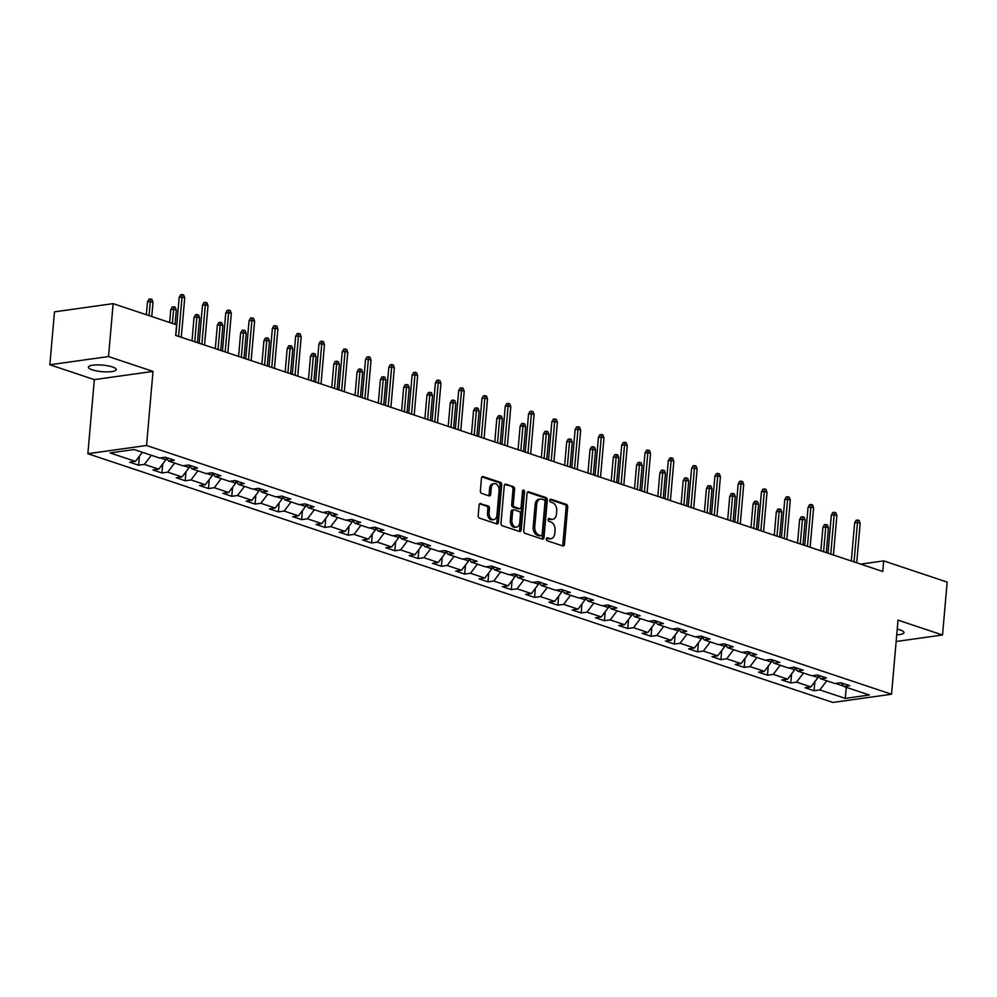 <?xml version="1.0" encoding="UTF-8"?>
<svg xmlns="http://www.w3.org/2000/svg" width="997" height="997" viewBox="0 0 997 997"><rect width="100%" height="100%" fill="white"/><g stroke="black" fill="none" stroke-linecap="round" stroke-linejoin="round"><path stroke-width="1.5" d="M546.331 538.953A1.508 1.022 82 0 0 547.228 540.748L562.794 545.945A2.144 1.458 82 0 0 563.28 545.995A2.144 1.458 82 0 0 564.452 544.362L567.717 506.962A2.144 1.458 82 0 0 566.433 504.395L550.867 499.198A1.508 1.022 82 0 0 550.606 502.102L552.625 502.775A6.867 4.673 82 0 1 556.737 510.987L556.463 514.103A6.867 4.673 82 0 1 552.724 519.337A6.867 4.673 82 0 1 551.191 519.188L549.173 518.515A1.508 1.022 82 0 0 548.923 521.419L550.93 522.092A6.867 4.673 82 0 1 555.042 530.317L554.768 533.432A6.867 4.673 82 0 1 551.029 538.667A6.867 4.673 82 0 1 549.497 538.505L547.478 537.832A1.508 1.022 82 0 0 546.331 538.953M92.185 369.812A13.995 3.29 -175 0 0 107.34 371.881A13.995 3.29 -175 0 0 116.263 369.6A13.995 3.29 -175 0 0 112.474 366.958A13.995 3.29 -175 0 0 97.32 364.89A13.995 3.29 -175 0 0 88.397 367.17A13.995 3.29 -175 0 0 92.185 369.812M896.739 634.84A13.995 3.29 -175 0 0 903.98 632.609A13.995 3.29 -175 0 0 900.191 629.967A13.995 3.29 -175 0 0 897.238 629.157M480.766 503.485A2.144 1.458 82 0 0 480.292 503.435A2.144 1.458 82 0 0 479.121 505.068L478.199 515.561A2.144 1.458 82 0 0 479.482 518.128L496.78 523.899A2.144 1.458 82 0 0 497.254 523.948A2.144 1.458 82 0 0 498.425 522.316L501.703 484.916A2.144 1.458 82 0 0 500.419 482.349L483.121 476.578A2.144 1.458 82 0 0 482.648 476.529A2.144 1.458 82 0 0 481.476 478.161L480.367 490.836A2.144 1.458 82 0 0 481.651 493.403L489.053 495.87A2.144 1.458 82 0 0 489.527 495.92A2.144 1.458 82 0 0 490.698 494.288L491.247 488.007A5.745 3.901 82 0 1 494.375 483.632A5.745 3.901 82 0 1 499.086 490.624L496.93 515.237A5.745 3.901 82 0 1 493.814 519.611A5.745 3.901 82 0 1 489.091 512.62L489.452 508.52A2.144 1.458 82 0 0 488.169 505.953L479.844 503.61M153.015 371.407L108.523 356.552L113.147 303.636L54.474 311.849L49.85 364.765L94.341 379.62L87.861 453.71L146.534 445.485L153.015 371.407L94.341 379.62M896.166 641.495L942.526 635.002L898.023 620.146L891.542 694.236L146.534 445.485M942.526 635.002L947.15 582.086L883.691 560.9L860.723 564.128M113.147 303.636L176.606 324.823L175.684 335.403L882.769 571.493L883.691 560.9M523.774 530.778A2.144 1.458 82 0 0 525.058 533.345L542.356 539.115A2.144 1.458 82 0 0 542.829 539.165A2.144 1.458 82 0 0 544.001 537.533L547.278 500.133A2.144 1.458 82 0 0 545.995 497.565L528.697 491.795A2.144 1.458 82 0 0 528.223 491.745A2.144 1.458 82 0 0 527.052 493.378L523.774 530.778M519.562 531.513L502.276 525.743A2.144 1.458 82 0 1 500.993 523.176L504.258 485.776A2.144 1.458 82 0 1 505.429 484.143A2.144 1.458 82 0 1 505.915 484.181L513.305 486.661A2.144 1.458 82 0 1 514.589 489.228L513.268 504.395A2.144 1.458 82 0 0 514.552 506.962L519.462 508.595A2.144 1.458 82 0 0 519.936 508.644A2.144 1.458 82 0 0 521.107 507.012L522.49 491.222A1.508 1.022 82 0 1 524.547 491.907L521.219 529.918A2.144 1.458 82 0 1 520.048 531.563A2.144 1.458 82 0 1 519.562 531.513M87.861 453.71L832.869 702.449L891.542 694.236M138.62 465.2L144.415 464.39L158.747 469.176L152.952 469.986L161.913 472.977L167.708 472.167L182.04 476.952L176.245 477.762L185.205 480.753L190.988 479.943L205.332 484.729L199.537 485.539L208.498 488.53L214.28 487.72L228.612 492.506L222.83 493.316L231.79 496.307L237.573 495.497L251.905 500.282L246.122 501.092L255.082 504.083L260.865 503.273L275.197 508.059L269.414 508.869L278.375 511.86L284.157 511.05L298.489 515.835L292.707 516.645L301.655 519.636L307.45 518.826L321.782 523.612L315.999 524.422L324.947 527.413L330.742 526.603L345.074 531.389L339.279 532.199L348.24 535.19L354.035 534.38L368.367 539.165L362.572 539.975L371.532 542.966L377.327 542.156L391.659 546.942L385.864 547.752L394.824 550.743L400.607 549.933L414.951 554.718L409.156 555.528L418.117 558.519L423.899 557.709L438.231 562.495L432.449 563.305L441.409 566.296L447.192 565.486L461.524 570.272L455.741 571.082L464.702 574.073L470.484 573.263L484.816 578.048L479.034 578.858L487.994 581.849L493.777 581.039L508.109 585.825L502.326 586.635L511.274 589.626L517.069 588.816L531.401 593.601L525.618 594.411L534.566 597.402L540.362 596.592L554.693 601.378L548.898 602.188L557.859 605.179L563.654 604.369L577.986 609.155L572.191 609.965L581.151 612.956L586.946 612.146L601.278 616.931L595.483 617.741L604.444 620.732L610.226 619.922L624.571 624.708L618.776 625.518L627.736 628.509L633.519 627.699L647.851 632.484L642.068 633.294L651.029 636.285L656.811 635.475L671.143 640.261L665.36 641.071L674.321 644.062L680.104 643.252L694.435 648.038L688.653 648.848L697.613 651.839L703.396 651.029L717.728 655.814L711.945 656.624L720.893 659.615L726.688 658.805L741.02 663.591L735.238 664.401L744.186 667.392L749.981 666.582L764.313 671.367L758.518 672.177L767.478 675.168L773.273 674.358L787.605 679.144L781.81 679.954L790.771 682.945L796.566 682.135L810.897 686.921L805.102 687.731L814.063 690.722L819.846 689.912L845.232 698.386L869.334 695.009L843.961 686.534L849.743 685.724L840.783 682.733L835 683.543L820.668 678.758L826.451 677.948L817.49 674.957L811.708 675.767L797.376 670.981L803.158 670.171L794.198 667.18L788.415 667.99L774.083 663.204L779.866 662.394L770.905 659.403L765.123 660.213L750.791 655.428L756.573 654.618L747.625 651.627L741.83 652.437L727.498 647.651L733.293 646.841L724.333 643.85L718.538 644.66L704.206 639.875L710.001 639.065L701.041 636.074L695.245 636.884L680.914 632.098L686.709 631.288L677.748 628.297L671.953 629.107L657.621 624.321L663.416 623.511L654.456 620.52L648.673 621.33L634.341 616.545L640.124 615.735L631.163 612.744L625.381 613.554L611.049 608.768L616.831 607.958L607.871 604.967L602.088 605.777L587.756 600.992L593.539 600.182L584.578 597.191L578.796 598.001L564.464 593.215L570.247 592.405L561.286 589.414L555.503 590.224L541.172 585.438L546.954 584.628L538.006 581.637L532.211 582.447L517.879 577.662L523.674 576.852L514.714 573.861L508.919 574.671L494.587 569.885L500.382 569.075L491.421 566.084L485.626 566.894L471.294 562.109L477.089 561.299L468.129 558.308L462.334 559.118L448.002 554.332L453.797 553.522L444.836 550.531L439.054 551.341L424.722 546.555L430.505 545.745L421.544 542.754L415.761 543.564L401.43 538.779L407.212 537.969L398.252 534.978L392.469 535.788L378.137 531.002L383.92 530.192L374.959 527.201L369.177 528.011L354.845 523.226L360.627 522.416L351.667 519.425L345.884 520.235L331.552 515.449L337.335 514.639L328.387 511.648L322.592 512.458L308.26 507.672L314.055 506.862L305.094 503.871L299.299 504.681L284.968 499.896L290.763 499.086L281.802 496.095L276.007 496.905L261.675 492.119L267.47 491.309L258.51 488.318L252.727 489.128L238.383 484.343L244.178 483.533L235.217 480.542L229.435 481.352L215.103 476.566L220.885 475.756L211.925 472.765L206.142 473.575L191.81 468.789L197.593 467.979L188.632 464.988L182.85 465.798L168.518 461.013L174.301 460.203L165.34 457.212L159.557 458.022L134.171 449.547L110.069 452.925L135.455 461.399L129.66 462.209L138.62 465.2L139.418 456.177M160.181 457.935L165.826 459.829L166.013 457.648M151.32 455.28L144.415 464.39M165.826 459.829L158.747 469.176M168.518 461.013L165.826 457.374M183.473 465.711L189.118 467.605L189.305 465.425M174.612 463.057L167.708 472.167M189.118 467.605L182.04 476.952M191.81 468.789L189.118 465.15M206.765 473.488L212.411 475.382L212.598 473.189M197.905 470.833L190.988 479.943M212.411 475.382L205.332 484.729M215.103 476.566L212.398 472.927M230.058 481.264L235.703 483.159L235.89 480.965M221.184 478.61L214.28 487.72M235.703 483.159L228.612 492.506M238.383 484.343L235.691 480.704M253.35 489.041L258.996 490.935L259.183 488.742M244.477 486.386L237.573 495.497M258.996 490.935L251.905 500.282M261.675 492.119L258.983 488.48M276.63 496.818L282.288 498.712L282.475 496.518M267.769 494.163L260.865 503.273M282.288 498.712L275.197 508.059M284.968 499.896L282.276 496.257M299.923 504.594L305.568 506.488L305.767 504.295M291.062 501.94L284.157 511.05M305.568 506.488L298.489 515.835M308.26 507.672L305.568 504.033M323.215 512.371L328.86 514.265L329.06 512.072M314.354 509.716L307.45 518.826M328.86 514.265L321.782 523.612M331.552 515.449L328.86 511.81M346.507 520.147L352.153 522.042L352.352 519.848M337.647 517.493L330.742 526.603M352.153 522.042L345.074 531.389M354.845 523.226L352.153 519.587M369.8 527.924L375.445 529.818L375.632 527.625M360.939 525.269L354.035 534.38M375.445 529.818L368.367 539.165M378.137 531.002L375.445 527.363M393.092 535.701L398.738 537.595L398.925 535.401M384.231 533.046L377.327 542.156M398.738 537.595L391.659 546.942M401.43 538.779L398.738 535.14M416.385 543.477L422.03 545.371L422.217 543.178M407.524 540.823L400.607 549.933M422.03 545.371L414.951 554.718M424.722 546.555L422.018 542.916M439.677 551.254L445.323 553.148L445.509 550.955M430.804 548.587L423.899 557.709M445.323 553.148L438.231 562.495M448.002 554.332L445.31 550.693M462.969 559.03L468.615 560.925L468.802 558.731M454.096 556.363L447.192 565.486M468.615 560.925L461.524 570.272M471.294 562.109L468.602 558.47M486.249 566.807L491.907 568.701L492.094 566.508M477.389 564.14L470.484 573.263M491.907 568.701L484.816 578.048M494.587 569.885L491.895 566.246M509.542 574.584L515.187 576.478L515.387 574.284M500.681 571.917L493.777 581.039M515.187 576.478L508.109 585.825M517.879 577.662L515.187 574.023M532.834 582.36L538.48 584.242L538.679 582.061M523.973 579.693L517.069 588.816M538.48 584.242L531.401 593.601M541.172 585.438L538.48 581.799M556.127 590.137L561.772 592.019L561.972 589.838M547.266 587.47L540.362 596.592M561.772 592.019L554.693 601.378M564.464 593.215L561.772 589.576M579.419 597.913L585.065 599.795L585.251 597.614M570.558 595.246L563.654 604.369M585.065 599.795L577.986 609.155M587.756 600.992L585.065 597.353M602.711 605.69L608.357 607.572L608.544 605.391M593.851 603.023L586.946 612.146M608.357 607.572L601.278 616.931M611.049 608.768L608.357 605.129M626.004 613.467L631.649 615.348L631.836 613.167M617.143 610.8L610.226 619.922M631.649 615.348L624.571 624.708M634.341 616.545L631.637 612.906M649.296 621.243L654.942 623.125L655.129 620.944M640.423 618.576L633.519 627.699M654.942 623.125L647.851 632.484M657.621 624.321L654.929 620.682M672.589 629.02L678.234 630.902L678.421 628.721M663.715 626.353L656.811 635.475M678.234 630.902L671.143 640.261M680.914 632.098L678.222 628.459M695.869 636.796L701.527 638.678L701.714 636.497M687.008 634.129L680.104 643.252M701.527 638.678L694.435 648.038M704.206 639.875L701.514 636.236M719.161 644.573L724.807 646.455L725.006 644.274M710.3 641.906L703.396 651.029M724.807 646.455L717.728 655.814M727.498 647.651L724.807 644.012M742.453 652.35L748.099 654.231L748.298 652.05M733.593 649.683L726.688 658.805M748.099 654.231L741.02 663.591M750.791 655.428L748.099 651.789M765.746 660.126L771.391 662.008L771.591 659.827M756.885 657.459L749.981 666.582M771.391 662.008L764.313 671.367M774.083 663.204L771.391 659.565M789.038 667.903L794.684 669.785L794.871 667.604M780.177 665.236L773.273 674.358M794.684 669.785L787.605 679.144M797.376 670.981L794.684 667.342M812.331 675.679L817.976 677.561L818.163 675.38M803.47 673.012L796.566 682.135M817.976 677.561L810.897 686.921M820.668 678.758L817.976 675.119M835.623 683.456L843.661 686.148M826.75 680.789L819.846 689.912M846.316 687.319L845.232 698.386M843.961 686.534L841.256 682.895M108.523 356.552L49.85 364.765M142.359 452.289L135.455 461.399M814.848 681.686L814.063 690.722M791.568 673.91L790.771 682.945M768.276 666.133L767.478 675.168M744.983 658.356L744.186 667.392M721.691 650.58L720.893 659.615M698.399 642.803L697.613 651.839M675.106 635.027L674.321 644.062M651.814 627.25L651.029 636.285M628.521 619.473L627.736 628.509M605.229 611.697L604.444 620.732M581.949 603.92L581.151 612.956M558.656 596.144L557.859 605.179M535.364 588.367L534.566 597.402M512.072 580.603L511.274 589.626M488.779 572.826L487.994 581.849M465.487 565.05L464.702 574.073M442.194 557.273L441.409 566.296M418.902 549.497L418.117 558.519M395.61 541.72L394.824 550.743M372.33 533.943L371.532 542.966M349.037 526.167L348.24 535.19M325.745 518.39L324.947 527.413M302.452 510.614L301.655 519.636M279.16 502.837L278.375 511.86M255.868 495.06L255.082 504.083M232.575 487.284L231.79 496.307M209.283 479.507L208.498 488.53M185.99 471.731L185.205 480.753M162.71 463.954L161.913 472.977M546.53 538.268L547.914 538.729A6.867 4.673 82 0 0 549.447 538.879L551.029 538.667M552.724 519.337L551.142 519.562A6.867 4.673 82 0 1 549.609 519.412L548.225 518.951M562.395 545.808A2.144 1.458 82 0 0 562.856 544.574L566.134 507.186A2.144 1.458 82 0 0 564.85 504.619L549.908 499.622M541.944 538.978A2.144 1.458 82 0 0 542.418 537.757L545.683 500.357A2.144 1.458 82 0 0 544.399 497.79L527.513 492.157M540.997 535.676A1.508 1.022 82 0 0 542.156 534.566L545.023 501.74A1.508 1.022 82 0 0 544.125 499.933L541.994 499.223A6.867 4.673 82 0 0 540.461 499.073A6.867 4.673 82 0 0 536.722 504.308L534.766 526.752A6.867 4.673 82 0 0 538.879 534.965L540.997 535.676L539.414 535.9A1.508 1.022 82 0 0 540.062 535.8M540.461 499.073L538.879 499.298A6.867 4.673 82 0 0 535.14 504.532L536.722 504.308M539.414 535.9L537.283 535.19A6.867 4.673 82 0 1 533.183 526.977L535.14 504.532M504.731 484.542L513.305 486.661M519.936 508.644L518.353 508.869A2.144 1.458 82 0 1 517.879 508.819L512.969 507.174A2.144 1.458 82 0 1 511.685 504.607L513.006 489.44A2.144 1.458 82 0 0 511.723 486.872M519.163 531.376A2.144 1.458 82 0 0 519.624 530.142L522.951 492.119A1.508 1.022 82 0 0 522.59 490.748M511.885 520.122A5.745 3.901 82 0 0 516.608 527.114A5.745 3.901 82 0 0 519.736 522.74L520.484 514.066A2.144 1.458 82 0 0 519.2 511.498L514.302 509.866A2.144 1.458 82 0 0 513.816 509.816A2.144 1.458 82 0 0 512.645 511.449L511.885 520.122L510.302 520.347A5.745 3.901 82 0 0 515.025 527.338L516.608 527.114M512.707 510.09A2.144 1.458 82 0 0 512.234 510.04A2.144 1.458 82 0 0 511.062 511.673L512.645 511.449M510.302 520.347L511.062 511.673M493.814 519.611L492.219 519.836A5.745 3.901 82 0 1 487.508 512.844L487.869 508.744A2.144 1.458 82 0 0 486.586 506.177L479.582 503.834M494.375 483.632L492.78 483.844A5.745 3.901 82 0 0 489.664 488.218L491.247 488.007M488.642 495.746A2.144 1.458 82 0 0 489.116 494.512L489.664 488.218M496.369 523.761A2.144 1.458 82 0 0 496.842 522.54L500.108 485.14A2.144 1.458 82 0 0 498.824 482.573L481.937 476.94M822.911 527.376L824.382 524.734L825.965 524.509L827.46 525.008L828.457 527.874L825.765 526.977L822.911 527.376L820.855 550.818M825.965 524.509L823.597 551.727M828.457 527.874L826.289 552.625M854.03 561.897L857.482 522.528L854.628 522.927L856.099 520.284L857.682 520.06L857.482 522.528L860.162 523.425L856.722 562.794M854.628 522.927L851.301 560.975M857.682 520.06L859.177 520.559L860.162 523.425M799.619 519.599L801.09 516.957L802.672 516.733L804.168 517.231L805.165 520.098L802.473 519.2L799.619 519.599L797.563 543.041M802.672 516.733L800.304 543.951M805.165 520.098L802.996 544.848M776.327 511.822L777.797 509.18L779.38 508.956L780.875 509.455L781.872 512.321L779.18 511.424L776.327 511.822L774.283 535.264M779.38 508.956L777.012 536.174M781.872 512.321L779.704 537.071M830.75 554.12L834.19 514.751L831.336 515.15L832.807 512.508L834.389 512.284L834.19 514.751L836.882 515.648L833.43 555.017M831.336 515.15L828.009 553.198M834.389 512.284L835.885 512.782L836.882 515.648M807.458 546.344L810.897 506.975L808.044 507.373L809.514 504.731L811.097 504.507L810.897 506.975L813.589 507.872L810.137 547.241M808.044 507.373L804.716 545.421M811.097 504.507L812.592 505.005L813.589 507.872M753.034 504.046L754.505 501.404L756.1 501.179L757.583 501.678L758.58 504.544L755.888 503.647L753.034 504.046L750.99 527.488M756.1 501.179L753.72 528.398M758.58 504.544L756.411 529.295M729.742 496.269L731.212 493.627L732.807 493.403L734.303 493.901L735.288 496.768L732.596 495.87L729.742 496.269L727.698 519.711M732.807 493.403L730.44 520.621M735.288 496.768L733.119 521.518M706.449 488.493L707.932 485.851L709.515 485.626L711.011 486.125L711.995 488.991L709.303 488.094L706.449 488.493L704.405 511.935M709.515 485.626L707.147 512.844M711.995 488.991L709.827 513.742M784.165 538.567L787.605 499.198L784.751 499.597L786.222 496.955L787.804 496.73L787.605 499.198L790.297 500.095L786.845 539.464M784.751 499.597L781.424 537.645M787.804 496.73L789.3 497.229L790.297 500.095M760.873 530.79L764.313 491.421L761.459 491.82L762.929 489.178L764.525 488.954L764.313 491.421L767.005 492.319L763.552 531.688M761.459 491.82L758.131 529.868M764.525 488.954L766.008 489.452L767.005 492.319M737.581 523.014L741.02 483.645L738.166 484.043L739.637 481.401L741.232 481.177L741.02 483.645L743.712 484.542L740.273 523.911M738.166 484.043L734.839 522.092M741.232 481.177L742.715 481.676L743.712 484.542M683.169 480.716L684.64 478.074L686.223 477.85L687.718 478.348L688.703 481.215L686.023 480.317L683.169 480.716L681.113 504.158M686.223 477.85L683.855 505.068M688.703 481.215L686.534 505.965M714.288 515.237L717.728 475.868L714.874 476.267L716.357 473.625L717.94 473.401L717.728 475.868L720.42 476.765L716.98 516.134M714.874 476.267L711.546 514.315M717.94 473.401L719.435 473.899L720.42 476.765M659.877 472.939L661.347 470.297L662.93 470.073L664.426 470.572L665.41 473.438L662.731 472.541L659.877 472.939L657.821 496.381M662.93 470.073L660.562 497.291M665.41 473.438L663.254 498.188M690.996 507.461L694.448 468.092L691.582 468.49L693.065 465.848L694.647 465.624L694.448 468.092L697.127 468.989L693.688 508.358M691.582 468.49L688.254 506.538M694.647 465.624L696.143 466.122L697.127 468.989M636.585 465.163L638.055 462.521L639.638 462.296L641.133 462.795L642.118 465.661L639.438 464.764L636.585 465.163L634.528 488.605M639.638 462.296L637.27 489.515M642.118 465.661L639.962 490.412M667.703 499.684L671.155 460.315L668.302 460.714L669.772 458.072L671.355 457.847L671.155 460.315L673.835 461.212L670.395 500.581M668.302 460.714L664.962 498.762M671.355 457.847L672.85 458.346L673.835 461.212M613.292 457.386L614.763 454.744L616.345 454.52L617.841 455.018L618.838 457.885L616.146 456.987L613.292 457.386L611.236 480.828M616.345 454.52L613.978 481.738M618.838 457.885L616.669 482.635M644.411 491.907L647.863 452.538L645.009 452.937L646.48 450.295L648.062 450.071L647.863 452.538L650.543 453.436L647.103 492.805M645.009 452.937L641.682 490.985M648.062 450.071L649.558 450.569L650.543 453.436M590 449.61L591.47 446.968L593.053 446.743L594.548 447.242L595.545 450.108L592.854 449.211L590 449.61L587.943 473.052M593.053 446.743L590.685 473.961M595.545 450.108L593.377 474.859M621.131 484.131L624.571 444.762L621.717 445.161L623.187 442.518L624.77 442.294L624.571 444.762L627.263 445.659L623.81 485.028M621.717 445.161L618.389 483.209M624.77 442.294L626.266 442.793L627.263 445.659M566.707 441.833L568.178 439.191L569.761 438.967L571.256 439.465L572.253 442.332L569.561 441.434L566.707 441.833L564.663 465.275M569.761 438.967L567.393 466.185M572.253 442.332L570.085 467.082M597.839 476.354L601.278 436.985L598.424 437.384L599.895 434.742L601.478 434.518L601.278 436.985L603.97 437.882L600.518 477.251M598.424 437.384L595.097 475.432M601.478 434.518L602.973 435.016L603.97 437.882M543.415 434.056L544.885 431.414L546.481 431.19L547.964 431.689L548.961 434.555L546.269 433.658L543.415 434.056L541.371 457.498M546.481 431.19L544.1 458.408M548.961 434.555L546.792 459.305M574.546 468.578L577.986 429.209L575.132 429.607L576.602 426.965L578.185 426.741L577.986 429.209L580.678 430.106L577.226 469.475M575.132 429.607L571.804 467.655M578.185 426.741L579.681 427.239L580.678 430.106M520.122 426.28L521.593 423.638L523.188 423.413L524.684 423.912L525.668 426.778L522.976 425.881L520.122 426.28L518.079 449.722M523.188 423.413L520.82 450.632M525.668 426.778L523.5 451.529M551.254 460.801L554.693 421.432L551.84 421.831L553.31 419.189L554.905 418.977L554.693 421.432L557.385 422.329L553.933 461.698M551.84 421.831L548.512 459.879M554.905 418.977L556.388 419.475L557.385 422.329M496.83 418.503L498.313 415.861L499.896 415.637L501.391 416.135L502.376 419.002L499.684 418.104L496.83 418.503L494.786 441.945M499.896 415.637L497.528 442.855M502.376 419.002L500.207 443.752M527.961 453.024L531.401 413.655L528.547 414.054L530.018 411.412L531.613 411.2L531.401 413.655L534.093 414.553L530.653 453.922M528.547 414.054L525.22 452.102M531.613 411.2L533.096 411.699L534.093 414.553M473.55 410.727L475.021 408.085L476.603 407.86L478.099 408.359L479.083 411.225L476.404 410.328L473.55 410.727L471.494 434.169M476.603 407.86L474.236 435.078M479.083 411.225L476.915 435.976M504.669 445.248L508.109 405.879L505.255 406.278L506.738 403.635L508.32 403.424L508.109 405.879L510.8 406.776L507.361 446.145M505.255 406.278L501.927 444.326M508.32 403.424L509.816 403.922L510.8 406.776M450.258 402.95L451.728 400.308L453.311 400.084L454.806 400.582L455.791 403.449L453.112 402.551L450.258 402.95L448.201 426.392M453.311 400.084L450.943 427.302M455.791 403.449L453.635 428.199M481.377 437.471L484.829 398.102L481.962 398.501L483.445 395.859L485.028 395.647L484.829 398.102L487.508 398.999L484.068 438.368M481.962 398.501L478.635 436.549M485.028 395.647L486.524 396.145L487.508 398.999M426.965 395.173L428.436 392.531L430.019 392.307L431.514 392.806L432.499 395.672L429.819 394.775L426.965 395.173L424.909 418.615M430.019 392.307L427.651 419.525M432.499 395.672L430.343 420.422M458.084 429.695L461.536 390.326L458.682 390.724L460.153 388.082L461.736 387.87L461.536 390.326L464.216 391.223L460.776 430.592M458.682 390.724L455.342 428.772M461.736 387.87L463.231 388.369L464.216 391.223M403.673 387.397L405.143 384.755L406.726 384.53L408.222 385.029L409.219 387.895L406.527 386.998L403.673 387.397L401.617 410.839M406.726 384.53L404.358 411.749M409.219 387.895L407.05 412.646M434.792 421.918L438.244 382.549L435.39 382.948L436.86 380.306L438.443 380.094L438.244 382.549L440.923 383.446L437.484 422.815M435.39 382.948L432.062 420.996M438.443 380.094L439.939 380.592L440.923 383.446M380.38 379.62L381.851 376.978L383.434 376.754L384.929 377.252L385.926 380.119L383.234 379.221L380.38 379.62L378.324 403.062M383.434 376.754L381.066 403.972M385.926 380.119L383.758 404.869M411.512 414.141L414.951 374.772L412.097 375.171L413.568 372.529L415.151 372.317L414.951 374.772L417.643 375.67L414.191 415.039M412.097 375.171L408.77 413.232M415.151 372.317L416.646 372.816L417.643 375.67M357.088 371.844L358.559 369.202L360.141 368.977L361.637 369.476L362.634 372.342L359.942 371.445L357.088 371.844L355.044 395.286M360.141 368.977L357.773 396.195M362.634 372.342L360.465 397.093M388.219 406.365L391.659 366.996L388.805 367.395L390.276 364.752L391.858 364.541L391.659 366.996L394.351 367.893L390.899 407.262M388.805 367.395L385.478 405.455M391.858 364.541L393.354 365.039L394.351 367.893M333.796 364.067L335.266 361.425L336.861 361.201L338.344 361.699L339.341 364.566L336.65 363.668L333.796 364.067L331.752 387.509M336.861 361.201L334.481 388.419M339.341 364.566L337.173 389.316M364.927 398.588L368.367 359.219L365.513 359.618L366.983 356.976L368.566 356.764L368.367 359.219L371.058 360.116L367.606 399.485M365.513 359.618L362.185 397.678M368.566 356.764L370.061 357.262L371.058 360.116M310.503 356.29L311.974 353.648L313.569 353.424L315.064 353.923L316.049 356.789L313.357 355.892L310.503 356.29L308.459 379.732M313.569 353.424L311.201 380.642M316.049 356.789L313.881 381.539M341.635 390.812L345.074 351.442L342.22 351.841L343.691 349.199L345.286 348.987L345.074 351.442L347.766 352.34L344.314 391.709M342.22 351.841L338.893 389.902M345.286 348.987L346.769 349.486L347.766 352.34M287.211 348.514L288.694 345.872L290.277 345.647L291.772 346.146L292.757 349.012L290.065 348.115L287.211 348.514L285.167 371.956M290.277 345.647L287.909 372.878M292.757 349.012L290.588 373.775M318.342 383.035L321.782 343.666L318.928 344.065L320.398 341.423L321.994 341.211L321.782 343.666L324.474 344.563L321.034 383.932M318.928 344.065L315.6 382.125M321.994 341.211L323.477 341.709L324.474 344.563M263.931 340.737L265.401 338.095L266.984 337.871L268.48 338.369L269.464 341.236L266.785 340.338L263.931 340.737L261.875 364.179M266.984 337.871L264.616 365.101M269.464 341.236L267.296 365.999M295.05 375.258L298.489 335.889L295.635 336.288L297.118 333.646L298.701 333.434L298.489 335.889L301.181 336.787L297.742 376.156M295.635 336.288L292.308 374.349M298.701 333.434L300.197 333.933L301.181 336.787M240.638 332.961L242.109 330.319L243.692 330.094L245.187 330.593L246.172 333.459L243.492 332.562L240.638 332.961L238.582 356.403M243.692 330.094L241.324 357.325M246.172 333.459L244.016 358.222M271.757 367.482L275.209 328.113L272.355 328.512L273.826 325.869L275.409 325.658L275.209 328.113L277.889 329.01L274.449 368.379M272.355 328.512L269.016 366.572M275.409 325.658L276.904 326.156L277.889 329.01M217.346 325.184L218.817 322.542L220.399 322.318L221.895 322.816L222.879 325.683L220.2 324.785L217.346 325.184L215.29 348.626M220.399 322.318L218.031 349.548M222.879 325.683L220.723 350.445M248.465 359.705L251.917 320.336L249.063 320.735L250.534 318.093L252.116 317.881L251.917 320.336L254.596 321.233L251.157 360.602M249.063 320.735L245.723 358.795M252.116 317.881L253.612 318.379L254.596 321.233M194.054 317.407L195.524 314.765L197.107 314.541L198.602 315.04L199.599 317.906L196.907 317.009L194.054 317.407L191.997 340.849M197.107 314.541L194.739 341.772M199.599 317.906L197.431 342.669M225.172 351.929L228.625 312.56L225.771 312.958L227.241 310.316L228.824 310.104L228.625 312.56L231.304 313.457L227.864 352.826M225.771 312.958L222.443 351.019M228.824 310.104L230.319 310.603L231.304 313.457M170.761 309.631L172.232 306.989L173.814 306.764L175.31 307.263L176.307 310.129L173.615 309.232L170.761 309.631L169.64 322.492M173.814 306.764L172.381 323.402M176.307 310.129L175.061 324.299M201.893 344.152L205.332 304.783L202.478 305.182L203.949 302.552L205.532 302.328L205.332 304.783L208.024 305.68L204.572 345.049M202.478 305.182L199.151 343.242M205.532 302.328L207.027 302.826L208.024 305.68M147.469 301.854L148.939 299.212L150.522 298.988L152.018 299.486L153.015 302.353L150.323 301.455L147.469 301.854L146.347 314.716M150.522 298.988L149.089 315.625M153.015 302.353L151.768 316.523M178.6 336.375L182.04 297.006L179.186 297.405L180.656 294.776L182.239 294.551L182.04 297.006L184.732 297.904L181.28 337.273M179.186 297.405L175.858 335.466M182.239 294.551L183.735 295.05L184.732 297.904M547.914 538.729L549.497 538.505M548.524 518.602L549.173 518.515M549.609 519.412L551.191 519.188M550.219 499.285L550.867 499.198M564.85 504.619L566.433 504.395M566.134 507.186L567.717 506.962M562.856 544.574L564.452 544.362M546.83 537.931L547.478 537.832M527.774 491.92L528.697 491.795M544.399 497.79L545.995 497.565M545.683 500.357L547.278 500.133M542.418 537.757L544.001 537.533M533.183 526.977L534.766 526.752M537.283 535.19L538.879 534.965M504.981 484.318L505.915 484.181M513.006 489.44L514.589 489.228M511.685 504.607L513.268 504.395M512.969 507.174L514.552 506.962M517.879 508.819L519.462 508.595M522.951 492.119L524.547 491.907M519.624 530.142L521.219 529.918M486.586 506.177L488.169 505.953M487.869 508.744L489.452 508.52M487.508 512.844L489.091 512.62M489.116 494.512L490.698 494.288M482.199 476.703L483.121 476.578M498.824 482.573L500.419 482.349M500.108 485.14L501.703 484.916M496.842 522.54L498.425 522.316M539.751 535.925L541.334 535.701M512.234 510.04L513.816 509.816"/></g></svg>
